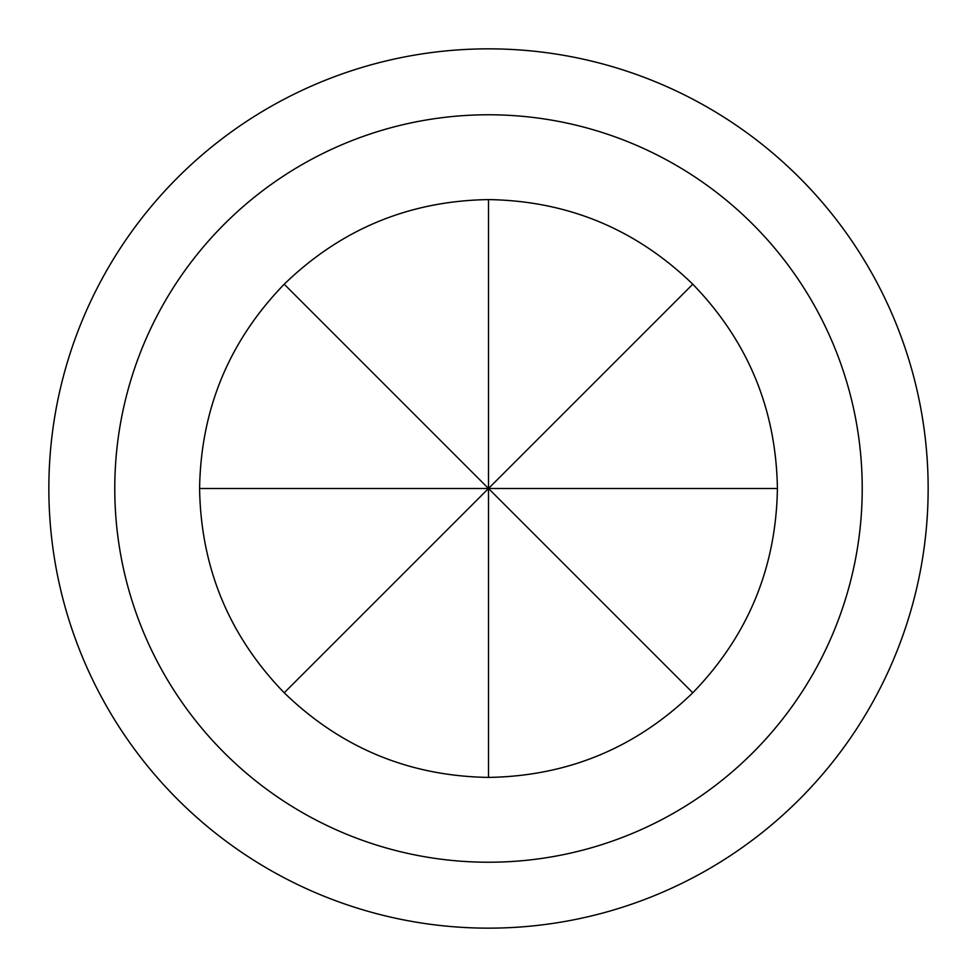 <?xml version="1.0" encoding="UTF-8"?>
<svg xmlns="http://www.w3.org/2000/svg" width="977" height="977" viewBox="0 0 977 977"><rect width="100%" height="100%" fill="white"/><g stroke="black" fill="none" stroke-linecap="round" stroke-linejoin="round"><path stroke-width="1.47" d="M488.5 862.227A373.727 373.727 0 0 1 114.773 488.5A373.727 373.727 0 0 1 488.5 114.773A373.727 373.727 0 0 1 862.227 488.5A373.727 373.727 0 0 1 488.5 862.227M488.5 928.15A439.65 439.65 0 0 0 928.15 488.5A439.65 439.65 0 0 0 488.5 48.85A439.65 439.65 0 0 0 48.85 488.5A439.65 439.65 0 0 0 488.5 928.15M777.411 488.5C776.141 409.241 747.942 341.144 692.791 284.209L488.5 488.5L777.411 488.5C776.141 567.759 747.942 635.856 692.791 692.791C635.856 747.942 567.759 776.141 488.5 777.411L488.5 488.5L284.209 692.791C341.144 747.942 409.241 776.141 488.5 777.411M692.791 284.209C635.856 229.058 567.759 200.859 488.5 199.589L488.5 488.5L199.589 488.5C200.859 567.759 229.058 635.856 284.209 692.791M488.5 199.589C409.241 200.859 341.144 229.058 284.209 284.209C229.058 341.144 200.859 409.241 199.589 488.5M284.209 284.209L692.791 692.791"/></g></svg>
